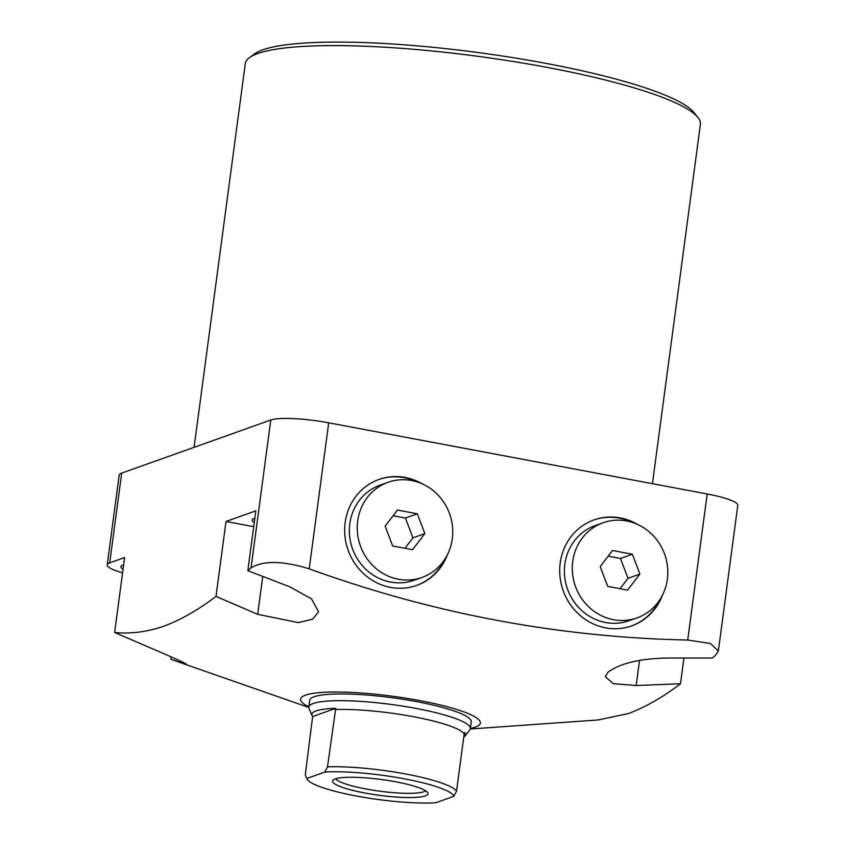 <?xml version="1.0" encoding="UTF-8"?>
<svg xmlns="http://www.w3.org/2000/svg" width="845" height="845" viewBox="0 0 845 845"><rect width="100%" height="100%" fill="white"/><g stroke="black" fill="none" stroke-linecap="round" stroke-linejoin="round"><path stroke-width="1.27" d="M652.446 483.689L700.389 124.342A229.565 37.993 -172.4 0 0 698.002 117.592A229.565 37.993 -172.4 0 0 494.103 58.58A229.565 37.993 -172.4 0 0 257.788 53.531A229.565 37.993 -172.4 0 0 249.359 57.724A229.565 37.993 -172.4 0 0 245.293 63.618L194.096 447.322M698.002 117.592L694.104 112.628A224.971 37.233 -172.4 0 0 494.283 54.798A224.971 37.233 -172.4 0 0 262.689 49.855A224.971 37.233 -172.4 0 0 254.429 53.964L249.359 57.724M123.085 569.086A32.142 5.323 7.6 0 1 120.867 566.71A32.142 5.323 7.6 0 1 122.609 565.294A32.142 5.323 7.6 0 1 123.623 564.988M254.292 522.368A32.142 5.323 7.6 0 1 252.074 519.992A32.142 5.323 7.6 0 1 253.817 518.576A32.142 5.323 7.6 0 1 254.831 518.281M308.847 706.853A90.679 15.009 7.6 0 1 305.552 695.129A90.679 15.009 7.6 0 1 419.944 700.621A90.679 15.009 7.6 0 1 475.439 727.08A90.679 15.009 7.6 0 1 470.411 728.411M470.295 729.003L598.07 719.972L628.247 713.602C645.274 707.265 662.702 697.315 680.51 683.753L636.19 685.527L613.269 683.658L605.252 676.655L608.094 672.134C620.357 663.177 640.415 658.466 668.268 658.023L712.346 658.033L715.557 655.255L718.366 650.946L737.791 505.373A45.915 7.594 -172.4 0 0 707.191 493.987L328.705 422.806A45.915 7.594 -172.4 0 0 270.78 420.018L121.691 473.105A45.915 7.594 -172.4 0 0 119.187 475.122L107.209 564.882A45.915 7.594 7.6 0 1 109.713 562.865L121.691 473.105M707.191 493.987L687.703 640.024L710.465 643.531L718.366 650.946M687.703 640.024C558.735 637.373 432.566 613.639 309.217 568.833L328.705 422.806M270.78 420.018L251.049 567.893C263.175 560.404 282.568 560.71 309.217 568.833M251.049 567.893L247.838 570.671L289.772 586.831L311.499 598.83L318.565 611.812L312.671 619.184L298.264 622.585L257.704 614.347L216.014 596.39C198.195 609.953 180.767 619.903 163.74 626.24C146.787 631.997 130.415 634.077 114.624 632.482L124.616 557.563L109.713 562.865M637.362 524.333A56.245 52.791 70.4 0 0 594.035 519.886A56.245 52.791 70.4 0 0 560.214 562.96A56.245 52.791 70.4 0 0 631.764 625.86A56.245 52.791 70.4 0 0 662.533 595.028M632.747 522.527A56.245 52.791 70.4 0 0 593.665 520.024M422.31 483.879A56.245 52.791 70.4 0 0 378.982 479.442A56.245 52.791 70.4 0 0 345.161 522.516A56.245 52.791 70.4 0 0 416.712 585.405A56.245 52.791 70.4 0 0 447.48 554.584M417.694 482.083A56.245 52.791 70.4 0 0 378.613 479.569M312.058 715.599A77.518 12.833 7.6 0 1 335.74 708.321L327.511 766.827A76.906 12.728 7.6 0 1 405.896 774.031A76.906 12.728 7.6 0 1 456.543 791.1L453.849 796.328L435.819 802.75A74.254 12.295 7.6 0 1 357.097 796.159A74.254 12.295 7.6 0 1 306.904 778.815L305.288 774.738L312.629 716.549A77.518 12.833 7.6 0 1 312.058 715.599L309.027 708.406A81.5 13.488 7.6 0 1 308.816 707.064L309.714 700.325A81.5 13.488 7.6 0 1 314.16 696.745A81.5 13.488 7.6 0 1 404.797 699.576A81.5 13.488 7.6 0 1 471.278 721.884L470.38 728.622A81.5 13.488 7.6 0 1 469.831 729.858L465.014 736.006A77.518 12.833 7.6 0 1 463.747 737.093M247.838 570.671L255.824 510.845L226.006 521.46L216.014 596.39M680.51 683.753L683.932 658.128M171.144 656.882L170.817 659.28L184.411 663.843L184.516 663.093M122.588 572.794A45.915 7.594 7.6 0 1 107.209 564.882M226.006 521.46L253.711 526.678M186.576 664.328L184.411 663.843C190.157 665.469 180.788 661.001 156.314 650.439L114.624 632.482M631.384 625.987A56.245 52.791 70.4 0 0 660.093 599.337M416.342 585.543A56.245 52.791 70.4 0 0 445.04 558.894M308.816 707.064A81.5 13.488 7.6 0 1 313.263 703.484A81.5 13.488 7.6 0 1 416.067 708.416A81.5 13.488 7.6 0 1 470.38 728.622M335.159 709.525A76.906 12.728 7.6 0 1 413.532 716.718A76.906 12.728 7.6 0 1 464.19 733.787L464.771 732.594A77.518 12.833 7.6 0 1 465.014 736.006M425.405 795.884A48.123 7.964 7.6 0 1 369.603 793.846A48.123 7.964 7.6 0 1 332.941 780.305A48.123 7.964 7.6 0 1 335.233 778.932A48.123 7.964 7.6 0 1 386.471 780.241A48.123 7.964 7.6 0 1 427.897 792.98A48.123 7.964 7.6 0 1 425.405 795.884M335.666 778.784A45.915 7.594 -172.4 0 0 376.141 790.677A45.915 7.594 -172.4 0 0 423.831 791.744A45.915 7.594 -172.4 0 0 425.669 790.793M456.543 791.1L464.19 733.787M312.629 716.549L335.74 708.321M327.511 766.827L324.818 772.066A74.254 12.295 7.6 0 1 404.428 778.826A74.254 12.295 7.6 0 1 453.849 796.328M306.302 777.368L306.788 778.477L324.818 772.066M582.374 537.927A50.499 47.404 70.4 0 0 581.613 598.471A50.499 47.404 70.4 0 0 636.993 617.906A50.499 47.404 70.4 0 0 657.737 602.717A50.499 47.404 70.4 0 0 658.487 542.173A50.499 47.404 70.4 0 0 603.119 522.749A50.499 47.404 70.4 0 0 582.374 537.927M603.119 522.749L595.207 525.558A50.499 47.404 70.4 0 0 574.473 540.747A50.499 47.404 70.4 0 0 573.713 601.281A50.499 47.404 70.4 0 0 629.092 620.716L636.993 617.906M632.377 554.236L639.918 574.061L627.592 590.148L607.724 586.409L600.193 566.583L612.519 550.496L632.377 554.236L620.452 558.482L608.168 556.179M620.008 588.722L627.993 578.307L639.918 574.061M627.993 578.307L620.452 558.482M449.265 512.894A50.499 47.404 70.4 0 0 388.066 482.294A50.499 47.404 70.4 0 0 360.741 546.852A50.499 47.404 70.4 0 0 421.94 577.452A50.499 47.404 70.4 0 0 449.265 512.894M388.066 482.294L380.166 485.114A50.499 47.404 70.4 0 0 352.84 549.672A50.499 47.404 70.4 0 0 414.039 580.272L421.94 577.452M412.54 549.694L392.671 545.965L385.14 526.139L397.467 510.053L417.335 513.792L424.866 533.607L412.54 549.694M404.966 548.268L412.941 537.864L424.866 533.607M412.941 537.864L405.399 518.038L417.335 513.792M405.399 518.038L393.115 515.725M257.704 614.347L262.753 576.522M639.549 660.378L636.19 685.527M308.805 707.455L174.028 660.41"/></g></svg>
